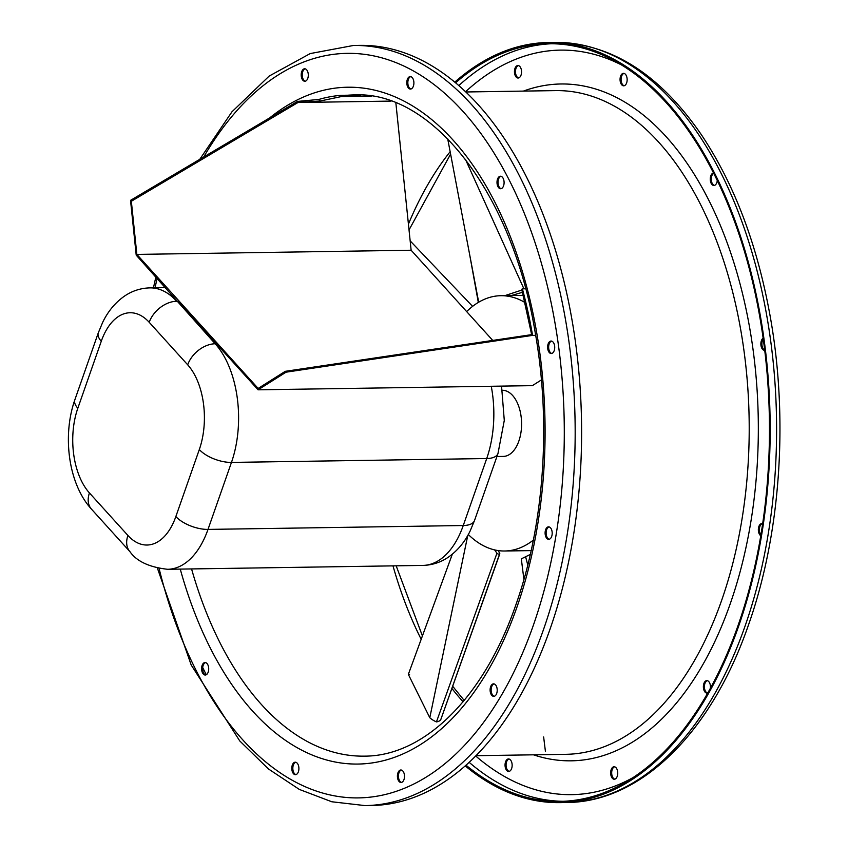 <?xml version="1.0" encoding="UTF-8"?>
<svg xmlns="http://www.w3.org/2000/svg" width="848" height="848" viewBox="0 0 848 848"><rect width="100%" height="100%" fill="white"/><g stroke="black" fill="none" stroke-linecap="round" stroke-linejoin="round"><path stroke-width="1.27" d="M454.793 82.118A380.116 215.848 89.1 0 1 548.497 42.495A380.116 215.848 89.1 0 1 741.088 238.044A380.116 215.848 89.1 0 1 738.619 626.259A380.116 215.848 89.1 0 1 560.051 802.632A380.116 215.848 89.1 0 1 465.192 765.882M455.609 82.797A378.865 215.138 89.1 0 1 548.518 43.746A378.865 215.138 89.1 0 1 740.474 238.648A378.865 215.138 89.1 0 1 738.014 625.591A378.865 215.138 89.1 0 1 560.03 801.381A378.865 215.138 89.1 0 1 465.987 765.172M614.811 779.174A6.243 3.551 89.1 0 1 611.684 773.037A6.243 3.551 89.1 0 1 614.62 766.804M509.203 771.373A6.243 3.551 89.1 0 1 506.076 765.235A6.243 3.551 89.1 0 1 509.023 759.002M518.605 77.952A6.243 3.551 89.1 0 1 515.478 71.815A6.243 3.551 89.1 0 1 518.425 65.582M624.213 85.754A6.243 3.551 89.1 0 1 621.086 79.617A6.243 3.551 89.1 0 1 624.022 73.394M714.408 185.415A6.243 3.551 89.1 0 1 711.292 179.744A6.243 3.551 89.1 0 1 713.698 173.268M764.705 350.118A6.243 3.551 89.1 0 1 761.992 345.316A6.243 3.551 89.1 0 1 763.264 339.03M760.9 534.908A6.243 3.551 89.1 0 1 759.458 528.378A6.243 3.551 89.1 0 1 762.32 523.661M707.529 693.028A6.243 3.551 89.1 0 1 704.402 686.891A6.243 3.551 89.1 0 1 707.338 680.668M395.857 102.884L411.132 250.234L136.846 254.411L131.345 201.262L297.966 102.513L320.205 101.007L341.415 96.555L341.32 95.315L360.601 95.029M403.977 779.588A6.243 3.551 89.1 0 1 401.051 782.492A6.243 3.551 89.1 0 1 397.405 776.291A6.243 3.551 89.1 0 1 400.86 769.995A6.243 3.551 89.1 0 1 404.019 773.206A6.243 3.551 89.1 0 1 403.977 779.588M298.379 771.786A6.243 3.551 89.1 0 1 295.443 774.68A6.243 3.551 89.1 0 1 291.797 768.489A6.243 3.551 89.1 0 1 295.252 762.193A6.243 3.551 89.1 0 1 298.422 765.405A6.243 3.551 89.1 0 1 298.379 771.786M208.184 672.125A6.243 3.551 89.1 0 1 205.248 675.029A6.243 3.551 89.1 0 1 201.601 668.828A6.243 3.551 89.1 0 1 205.057 662.532A6.243 3.551 89.1 0 1 208.226 665.744A6.243 3.551 89.1 0 1 208.184 672.125M307.782 78.366A6.243 3.551 89.1 0 1 304.845 81.26A6.243 3.551 89.1 0 1 301.199 75.069A6.243 3.551 89.1 0 1 304.655 68.773A6.243 3.551 89.1 0 1 307.824 71.985A6.243 3.551 89.1 0 1 307.782 78.366M413.379 86.167A6.243 3.551 89.1 0 1 410.443 89.072A6.243 3.551 89.1 0 1 406.807 82.871A6.243 3.551 89.1 0 1 410.252 76.574A6.243 3.551 89.1 0 1 413.421 79.786A6.243 3.551 89.1 0 1 413.379 86.167M503.574 185.829A6.243 3.551 89.1 0 1 500.638 188.733A6.243 3.551 89.1 0 1 497.002 182.532A6.243 3.551 89.1 0 1 500.447 176.236A6.243 3.551 89.1 0 1 503.617 179.447A6.243 3.551 89.1 0 1 503.574 185.829M554.2 350.637A6.243 3.551 89.1 0 1 551.264 353.542A6.243 3.551 89.1 0 1 547.617 347.351A6.243 3.551 89.1 0 1 551.073 341.044A6.243 3.551 89.1 0 1 554.242 344.256A6.243 3.551 89.1 0 1 554.2 350.637M551.677 536.445A6.243 3.551 89.1 0 1 548.741 539.339A6.243 3.551 89.1 0 1 545.105 533.148A6.243 3.551 89.1 0 1 548.55 526.841A6.243 3.551 89.1 0 1 551.719 530.064A6.243 3.551 89.1 0 1 551.677 536.445M496.695 693.452A6.243 3.551 89.1 0 1 493.759 696.346A6.243 3.551 89.1 0 1 490.112 690.155A6.243 3.551 89.1 0 1 493.568 683.848A6.243 3.551 89.1 0 1 496.737 687.071A6.243 3.551 89.1 0 1 496.695 693.452M199.778 159.318L231.949 111.809L269.166 76.066L310.209 53.572L353.499 45.463L359.923 45.368A380.116 215.848 89.1 0 1 552.525 240.906A380.116 215.848 89.1 0 1 550.055 629.121A380.116 215.848 89.1 0 1 371.488 805.505L365.053 805.6L331.78 801.763L299.302 789.403L268.413 768.935L239.751 740.929L191.203 665.012L157.442 568.277M206.276 674.732A378.865 215.138 89.1 0 1 202.693 667.493M401.369 770.048A6.243 3.551 -90.9 0 0 398.952 772.878A6.243 3.551 -90.9 0 0 401.56 782.418M295.772 762.246A6.243 3.551 -90.9 0 0 293.344 765.076A6.243 3.551 -90.9 0 0 295.952 774.606M205.576 662.585A6.243 3.551 -90.9 0 0 203.149 665.415A6.243 3.551 -90.9 0 0 205.757 674.955M305.163 68.826A6.243 3.551 -90.9 0 0 302.747 71.656A6.243 3.551 -90.9 0 0 305.354 81.196M410.771 76.627A6.243 3.551 -90.9 0 0 408.354 79.458A6.243 3.551 -90.9 0 0 410.962 88.998M500.967 176.289A6.243 3.551 -90.9 0 0 498.55 179.119A6.243 3.551 -90.9 0 0 501.157 188.659M551.582 341.108A6.243 3.551 -90.9 0 0 549.165 343.928A6.243 3.551 -90.9 0 0 551.772 353.468M549.069 526.905A6.243 3.551 -90.9 0 0 546.642 529.724A6.243 3.551 -90.9 0 0 549.26 539.264M494.087 683.912A6.243 3.551 -90.9 0 0 491.66 686.732A6.243 3.551 -90.9 0 0 494.278 696.272M617.227 776.344A6.243 3.551 89.1 0 1 614.302 779.248A6.243 3.551 89.1 0 1 610.655 773.047A6.243 3.551 89.1 0 1 614.111 766.751A6.243 3.551 89.1 0 1 617.27 769.963A6.243 3.551 89.1 0 1 617.227 776.344M511.63 768.542A6.243 3.551 89.1 0 1 508.694 771.436A6.243 3.551 89.1 0 1 505.048 765.246A6.243 3.551 89.1 0 1 508.503 758.949A6.243 3.551 89.1 0 1 511.673 762.161A6.243 3.551 89.1 0 1 511.63 768.542M521.032 75.122A6.243 3.551 89.1 0 1 518.096 78.027A6.243 3.551 89.1 0 1 514.45 71.826A6.243 3.551 89.1 0 1 517.905 65.529A6.243 3.551 89.1 0 1 521.075 68.741A6.243 3.551 89.1 0 1 521.032 75.122M626.63 82.924A6.243 3.551 89.1 0 1 623.693 85.828A6.243 3.551 89.1 0 1 620.058 79.638A6.243 3.551 89.1 0 1 623.503 73.331A6.243 3.551 89.1 0 1 626.672 76.543A6.243 3.551 89.1 0 1 626.63 82.924M717.281 180.507A6.243 3.551 89.1 0 1 716.825 182.585A6.243 3.551 89.1 0 1 713.889 185.489A6.243 3.551 89.1 0 1 710.253 179.416A6.243 3.551 89.1 0 1 713.571 173.003M764.726 350.288A6.243 3.551 89.1 0 1 764.514 350.298A6.243 3.551 89.1 0 1 760.932 345.157A6.243 3.551 89.1 0 1 763.147 338.172M760.762 535.735A6.243 3.551 89.1 0 1 758.388 528.813A6.243 3.551 89.1 0 1 761.801 523.608A6.243 3.551 89.1 0 1 762.649 523.767M707.751 692.954A6.243 3.551 89.1 0 1 707.009 693.102A6.243 3.551 89.1 0 1 703.374 686.912A6.243 3.551 89.1 0 1 706.819 680.605A6.243 3.551 89.1 0 1 710.391 688.226M541.416 379.925L532.353 385.649L258.078 389.815L286.03 372.187L532.565 335.384A330.646 187.758 -90.9 0 0 522.379 288.829L525.612 288.776M532.565 335.384L535.682 335.342M341.32 95.315A330.646 187.758 -90.9 0 0 318.795 99.46L297.478 101.421L130.528 200.361L136.21 255.163L215.191 343.769A85.966 48.813 89.1 0 1 231.462 462.414L208.004 529.406A85.966 48.813 89.1 0 1 167.618 569.294L422.866 565.415A85.966 48.813 -90.9 0 0 463.252 525.527L208.004 529.406A24.581 10.992 19.3 0 1 175.854 516.538L199.312 449.546A61.395 34.863 -90.9 0 0 187.694 364.82L149.206 322.304A61.395 34.863 -90.9 0 0 101.283 341.235L77.825 408.227A61.395 34.863 -90.9 0 0 89.443 492.953L127.931 535.47A61.395 34.863 -90.9 0 0 175.854 516.538M499.557 554.083L441.013 718.945A14.183 6.339 -160.7 0 1 440.949 719.168A14.183 6.339 -160.7 0 1 436.455 721.902A14.183 6.339 -160.7 0 1 429.788 717.726L408.376 674.467L409.542 674.584M498.253 550.585L499.758 553.521A1.569 0.7 -160.7 0 1 499.801 553.85A1.569 0.7 -160.7 0 1 498.507 554.115A1.569 0.7 -160.7 0 1 496.949 553.235L494.638 549.917M496.949 553.235L436.455 721.902M467.778 535.448L429.788 717.726M530.318 554.422L521.944 558.546A5.904 1.018 172.2 0 0 521.35 559.097A5.904 1.018 172.2 0 0 521.35 559.108L523.916 579.491M525.601 556.744L527.785 565.033M506.648 295.602A3.254 0.562 -7.8 0 1 508.567 295.581M504.931 295.634L521.891 290.027M522.389 292.327L511.344 295.539M478.685 302.217L447.712 138.849M523.916 288.808L465.446 159.318M468.308 534.505A127.666 72.493 -90.9 0 0 504.751 550.999A127.666 72.493 -90.9 0 0 533.36 540.081M524.573 302.28A127.666 72.493 -90.9 0 0 500.871 295.698A127.666 72.493 -90.9 0 0 466.644 311.576M496.928 456.51L503.32 456.415A33.061 18.773 -90.9 0 0 521.584 423.131A33.061 18.773 -90.9 0 0 502.387 390.292M258.078 389.815L177.9 301.231M522.379 288.829L521.721 289.263L531.643 334.631L285.267 371.329L258.152 388.437L136.846 254.411M411.132 250.234L492.752 340.43M297.966 102.513L391.119 101.092M341.415 96.555L371.339 96.1M286.03 372.187L285.267 371.329M131.345 201.262L130.528 200.361M318.795 99.46L320.205 101.007M531.643 334.631L532.406 335.479M548.497 42.495L554.921 42.4A380.116 215.848 89.1 0 1 747.512 237.938A380.116 215.848 89.1 0 1 745.042 626.153A380.116 215.848 89.1 0 1 566.475 802.537L560.051 802.632M463.093 701.762A330.646 187.758 89.1 0 1 451.889 688.417M421.212 639.36A330.646 187.758 89.1 0 1 392.984 565.87M408.429 224.137A330.646 187.758 89.1 0 1 450.15 151.707M347.744 95.22A330.646 187.758 89.1 0 1 354.252 94.923C431.95 90.736 512.139 192.157 535.194 332.522C551.37 423.141 544.151 525.018 516.05 604.317C483.784 698.169 423.629 756.374 364.301 756.14A330.646 187.758 89.1 0 1 191.563 568.934M269.738 117.861A338.458 192.189 89.1 0 1 495.433 203.213A338.458 192.189 89.1 0 1 516.994 606.998A338.458 192.189 89.1 0 1 344.055 763.37A338.458 192.189 89.1 0 1 180.253 569.103M203.711 156.986A372.304 211.406 89.1 0 1 483.784 137.535A372.304 211.406 89.1 0 1 533.403 625.135A372.304 211.406 89.1 0 1 338.575 796.537A372.304 211.406 89.1 0 1 159.117 568.605M155.036 287.79A372.304 211.406 89.1 0 1 157.166 278.314M353.499 45.463A380.116 215.848 89.1 0 1 546.091 241.002A380.116 215.848 89.1 0 1 543.621 629.216A380.116 215.848 89.1 0 1 365.053 805.6M465.859 91.976L555.652 90.609A331.897 188.468 89.1 0 1 723.821 261.354A331.897 188.468 89.1 0 1 721.659 600.32A331.897 188.468 89.1 0 1 565.743 754.328L475.951 755.695M523.396 91.107A338.458 192.189 89.1 0 1 722.146 229.755A338.458 192.189 89.1 0 1 730.245 603.755A338.458 192.189 89.1 0 1 533.487 754.815M632.767 777.743A372.304 211.406 89.1 0 1 475.675 755.971M465.584 91.711A372.304 211.406 89.1 0 1 621.934 65.158M563.242 801.296A378.865 215.138 89.1 0 1 469.135 762.31M458.842 85.563A378.865 215.138 89.1 0 1 551.73 43.736M216.388 343.747L215.191 343.769A24.581 16.981 -42.1 0 0 187.694 364.82M165.593 287.631L149.979 287.864A85.966 48.813 89.1 0 1 176.702 301.241A24.581 16.981 137.9 0 0 149.206 322.304M491.246 386.275A85.966 48.813 -90.9 0 1 486.71 458.535A24.581 10.992 19.3 0 0 497.988 453.489L474.53 520.481A24.581 10.992 -160.7 0 1 463.252 525.527L486.71 458.535L231.462 462.414A24.581 10.992 19.3 0 1 199.312 449.546M127.931 535.47A24.581 16.981 137.9 0 0 129.935 551.656C136.655 561.323 149.216 567.206 167.618 569.294M129.935 551.656L91.457 509.129A24.581 16.981 -42.1 0 1 89.443 492.953M91.457 509.129C68.275 483.858 62.222 435.512 74.857 399.79A24.581 10.992 19.3 0 0 77.825 408.227M74.857 399.79L98.315 332.798A24.581 10.992 19.3 0 0 101.283 341.235M554.921 42.4C610.708 43.004 659.553 73.818 701.466 134.864C734.527 184.419 757.497 245.242 770.366 317.332C788.608 419.749 780.531 534.441 748.625 624.552C711.737 731.803 641.639 802.155 566.475 802.537M464.195 700.448L452.662 686.223M422.442 636.011L396.175 565.817M409.022 229.935L450.606 154.082M153.446 287.811L155.884 276.893M472.59 306.361L410.156 240.874M499.801 553.85L440.949 719.168M452.323 554.2L408.354 674.33M545.412 751.349L544.681 745.403M544.67 745.35L543.642 736.965M478.325 302.429L469.58 254.199M504.751 550.999L531.177 550.606M500.871 295.698L523.057 295.358M474.53 520.481L470.195 530.869C465.001 541.702 457.856 550.373 448.783 556.871C440.992 562.298 432.353 565.15 422.866 565.415M497.988 453.489L504.284 420.428L501.55 386.116M98.315 332.798L102.65 322.41C107.844 311.576 114.989 302.906 124.062 296.408C131.853 290.981 140.492 288.129 149.979 287.864"/></g></svg>
